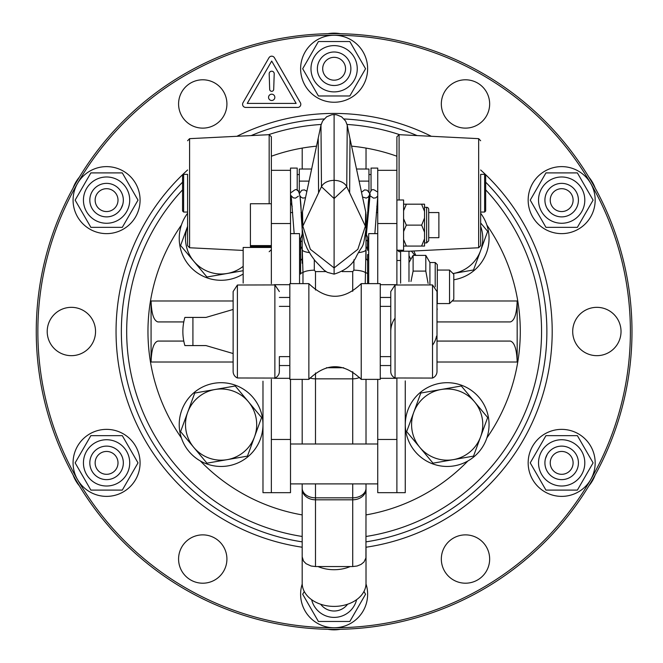 <?xml version="1.0" encoding="UTF-8"?>
<svg xmlns="http://www.w3.org/2000/svg" width="663" height="663" viewBox="0 0 663 663"><rect width="100%" height="100%" fill="white"/><g stroke="black" fill="none" stroke-linecap="round" stroke-linejoin="round"><path stroke-width="0.99" d="M237.404 377.985A7.119 7.119 0 0 1 233.127 371.454L233.127 291.546L237.404 285.015L237.404 377.985L274.872 378.067A7.119 7.119 0 0 0 279.363 371.454L279.363 356.628L289.83 356.628M395.049 377.985A7.119 7.119 0 0 1 390.764 371.454L390.764 291.546L395.049 285.015L395.049 377.985L432.516 378.067A7.119 7.119 0 0 0 437 371.454L437 291.546L437 371.454M289.83 323.072L289.83 283.631L308.859 283.631L308.859 379.369L289.83 379.369L289.83 323.072M361.227 379.369L361.227 283.631L380.255 283.631L380.255 379.369L361.227 379.369C343.774 362.52 326.32 362.52 308.859 379.369M279.363 356.628L279.363 371.454M390.764 331.5A23.122 23.122 0 0 1 395.049 318.099A23.122 23.122 0 0 0 390.764 331.5M436.544 336.108A23.122 23.122 0 0 1 432.516 345.191A23.122 23.122 0 0 0 436.544 336.108M233.127 309.464L205.986 317.42L184.878 317.42A50.255 50.255 0 0 0 184.878 345.58L205.986 345.58L233.127 353.536M192.916 317.42L192.916 345.58M302.146 228.909L301.259 215.997C300.795 177.518 293.966 192.369 290.891 192.427A4.185 4.152 -0 0 0 291.347 196.679M584.053 487.802A33.506 33.506 0 0 1 528.883 469.794A33.506 33.506 0 0 1 572.061 431.025A33.506 33.506 0 0 1 584.053 487.802M311.635 599.7A23.139 23.139 0 0 0 356.619 599.675M363.954 591.471L365.553 594.247L349.84 621.471L318.406 621.471L302.684 594.247L304.276 591.504M320.685 604.258A16.749 16.749 0 0 0 347.569 604.242M73.792 469.794A33.506 33.506 0 0 1 116.978 431.025A33.506 33.506 0 0 1 128.962 487.802A33.506 33.506 0 0 1 73.792 469.794M121.08 208.497A16.749 16.749 0 0 0 106.569 183.369A16.749 16.749 0 0 0 92.066 208.497A16.749 16.749 0 0 0 121.08 208.497L122.754 204.461M97.337 214.099A16.749 16.749 0 0 0 121.089 208.505A16.749 16.749 0 0 0 114.061 185.134M118.147 220.166A23.139 23.139 0 0 0 126.616 188.557A23.139 23.139 0 0 0 95.008 180.087A23.139 23.139 0 0 0 86.538 211.696A23.139 23.139 0 0 0 118.147 220.166M75.143 200.127L90.864 172.902L122.299 172.902L138.012 200.127L122.299 227.351L90.864 227.351L75.143 200.127M344.52 36.904A33.506 33.506 0 0 1 356.503 93.682A33.506 33.506 0 0 1 301.342 75.673A33.506 33.506 0 0 1 344.52 36.904M547.166 208.497A16.749 16.749 0 0 0 576.18 208.497A16.749 16.749 0 0 0 561.669 183.369A16.749 16.749 0 0 0 547.166 208.497L549.826 211.969M554.185 185.134A16.749 16.749 0 0 0 547.157 208.505A16.749 16.749 0 0 0 570.909 214.099M538.522 200.127A23.139 23.139 0 0 0 561.669 223.265A23.139 23.139 0 0 0 584.807 200.127A23.139 23.139 0 0 0 561.669 176.988A23.139 23.139 0 0 0 538.522 200.127M577.382 172.902L593.103 200.127L577.382 227.351L545.947 227.351L530.234 200.127L545.947 172.902L577.382 172.902M400.609 283.142L400.609 251.219L408.988 251.219L408.988 281.601M437.298 303.571L437.298 264.62L437.298 303.571L449.547 303.571L449.547 270.065L437.298 270.065M429.922 283.988L429.922 262.531L435.201 262.531L435.201 286.814M428.107 283.416L425.803 271.101L425.803 255.388L413.107 255.388L413.107 271.101L410.977 281.452M413.107 271.101L425.803 271.101M187.596 174.361L183.618 174.361L183.618 212.052L187.596 212.052L187.596 245.658L187.596 174.361M183.618 174.361L182.565 175.405L182.565 211.008L183.618 212.052M271.358 283.681L271.358 136.777L269.161 134.68L189.585 138.658L187.596 140.755M290.51 379.369L290.51 492.667L271.358 492.667L271.358 379.319M480.65 212.052L480.65 174.361L484.628 174.361L484.628 212.052L480.65 212.052L480.65 245.658L480.65 174.361M484.628 212.052L485.672 211.008L485.672 175.405L484.628 174.361M377.736 283.631L377.736 170.333L396.888 170.333L396.888 136.777L396.888 284.319M399.085 199.994L399.085 134.68L478.661 138.658L478.661 247.755L408.988 251.236M396.888 378.681L396.888 492.667L377.736 492.667L377.736 379.369M317.983 566.55A31.915 23.114 -0 0 0 350.23 566.55M302.187 546.61L302.187 583.291A31.915 23.114 180 0 0 302.204 583.896A31.915 23.114 180 0 0 334.517 606.396A31.915 23.114 180 0 0 366.017 583.291L366.017 546.61M368.694 254.534L367.617 254.534L367.617 283.631L367.617 254.534M377.736 233.633L368.694 233.633L368.694 283.631M449.547 303.571L453.799 299.32L453.799 274.325L449.547 270.065M243.164 283.093L243.164 247.473L271.358 247.473M365.238 283.631L366.017 246.628A8.379 6.332 -0 0 1 367.617 250.341L367.617 239.625M300.596 274.084L300.596 250.341L300.596 274.084A8.379 2.254 180 0 1 302.974 272.51L302.974 283.631M300.596 239.625L300.596 250.341A8.379 6.332 -0 0 1 302.187 246.628L302.974 272.51A13.301 3.58 180 0 1 314.303 270.156L314.303 259.805M302.187 263.261L302.204 244.233M358.807 252.595A13.301 3.307 -0 0 0 363.034 251.741A13.301 3.307 -0 0 0 366.017 249.653L366.009 244.299M353.909 259.805L353.909 270.156L352.724 271.606L342.207 271.606M326.005 271.606L315.489 271.606L314.303 270.156M309.406 252.595A13.301 3.307 180 0 1 305.179 251.741A13.301 3.307 180 0 1 302.187 249.653L302.204 214.945L302.693 218.293M302.187 489.128L302.187 556.854L303.505 561.064L306.082 563.707L311.096 566.011L315.489 566.55L315.489 497.83A13.301 9.63 180 0 1 302.187 488.2L302.187 489.128A13.301 10.674 -0 0 0 315.489 499.803L352.724 499.803A13.301 10.674 -0 0 0 366.017 489.128L366.017 488.2A13.301 9.63 180 0 1 352.724 497.83L352.724 566.55L315.489 566.55M302.187 379.369L302.187 443.995M302.187 483.891L302.187 488.2M365.52 218.293L366.009 214.945L366.017 258.852A8.379 4.401 180 0 1 367.617 261.437M349.641 192.834L365.363 226.141A13.301 9.174 -0 0 1 366.017 228.992A13.301 9.174 -0 0 1 366.017 229.042C365.926 206.185 366.266 219.221 365.719 211.878L365.363 226.141L357.846 249.321L334.102 267.902L334.102 180.377A13.301 9.174 -0 0 1 338.768 180.958A13.301 9.174 -0 0 1 346.749 186.709L349.641 192.834L349.989 138.7L347.23 125.208L346.749 186.709L334.102 198.544L334.102 180.377A13.301 9.174 180 0 0 329.445 180.958A13.301 9.174 180 0 0 321.464 186.709L302.842 226.141A13.301 9.174 180 0 0 302.187 228.992A13.301 9.174 180 0 0 302.195 229.042C302.278 206.185 301.938 219.221 302.494 211.878L302.842 226.141L310.359 249.321L334.102 267.902L334.102 274.134L327.273 272.344L324.041 270.148L314.95 260.65L311.295 255.578L307.234 248.7L304.425 242.036L302.187 228.992M366.017 379.369L366.017 443.995M366.017 483.891L366.017 488.2M366.017 489.128L365.935 557.939L363.979 562.017L361.012 564.437L357.117 566.011L352.724 566.55M347.23 125.208L345.647 121.072L341.594 116.812L336.638 114.807L334.102 114.583L334.102 180.377M302.303 169.024A31.915 31.915 0 0 1 302.204 166.612L302.204 148.089A186.162 186.162 0 0 1 316.616 146.158M351.597 146.158A186.162 186.162 0 0 1 396.888 156.236M486.874 225.089A186.162 186.162 0 0 1 486.874 437.911M467.871 460.992A186.162 186.162 0 0 1 366.017 514.911M302.187 514.902A186.162 186.162 0 0 1 200.342 460.959M181.413 437.97A186.162 186.162 0 0 1 181.413 225.03M271.358 156.236A186.162 186.162 0 0 1 302.204 148.089M366.034 148.089L366.034 166.612A31.915 31.915 0 0 1 365.943 169.024M437 321.928L510.369 321.928C514.488 320.66 516.759 313.682 517.173 300.985L517.173 362.015C516.759 349.318 514.488 342.34 510.369 341.072L437 341.072M183.784 341.072L157.877 341.072C153.75 342.34 151.487 349.318 151.073 362.015L151.073 300.985C151.487 313.682 153.75 320.66 157.877 321.928L183.784 321.928M271.358 170.333L290.51 170.333L290.51 283.631M290.51 443.995L377.736 443.995M274.258 378.308L289.83 378.308M289.83 365.545L279.363 365.545M380.255 378.308L395.869 378.308M390.764 365.545L380.255 365.545M395.869 284.692L380.255 284.692M380.255 297.455L390.764 297.455M289.83 284.692L274.258 284.692M279.363 297.455L289.83 297.455M396.888 223.522L377.736 223.522M290.51 223.522L271.358 223.522M271.358 439.478L290.51 439.478M377.736 439.478L396.888 439.478M262.979 381.184L262.979 492.667L271.358 492.667M396.888 492.667L405.259 492.667L405.259 380.894M486.418 116.042A24.166 24.166 0 0 0 465.492 79.792A24.166 24.166 0 0 0 444.566 116.042A24.166 24.166 0 0 0 486.418 116.042M223.68 91.875A24.166 24.166 0 0 0 181.819 91.875A24.166 24.166 0 0 0 202.745 128.125A24.166 24.166 0 0 0 223.68 91.875M71.38 307.334A24.166 24.166 0 0 0 50.446 343.583A24.166 24.166 0 0 0 92.306 343.583A24.166 24.166 0 0 0 71.38 307.334M181.819 546.958A24.166 24.166 0 0 0 202.745 583.208A24.166 24.166 0 0 0 223.68 546.958A24.166 24.166 0 0 0 181.819 546.958M444.566 571.125A24.166 24.166 0 0 0 486.418 571.125A24.166 24.166 0 0 0 465.492 534.875A24.166 24.166 0 0 0 444.566 571.125M596.866 355.666A24.166 24.166 0 0 0 617.792 319.417A24.166 24.166 0 0 0 575.94 319.417A24.166 24.166 0 0 0 596.866 355.666M182.565 182.176A212.757 212.757 0 0 0 302.187 541.853A212.757 212.757 0 0 1 182.565 182.176A212.757 212.757 0 0 0 302.187 541.853M539.417 387.366A212.757 212.757 0 0 1 366.017 541.853A212.757 212.757 0 0 0 485.672 182.176A212.757 212.757 0 0 1 539.417 275.634M417.085 135.583A212.757 212.757 0 0 0 344.114 118.975A212.757 212.757 0 0 1 417.085 135.583A212.757 212.757 0 0 0 344.114 118.975M324.091 118.975A212.757 212.757 0 0 0 251.161 135.583A212.757 212.757 0 0 1 324.091 118.975A212.757 212.757 0 0 0 251.161 135.583M36.258 331.5A297.861 297.861 0 0 0 334.119 629.361A297.861 297.861 0 0 0 631.988 331.5A297.861 297.861 0 0 0 334.119 33.639A297.861 297.861 0 0 0 36.258 331.5A297.861 297.861 0 0 0 334.119 629.361A297.861 297.861 0 0 0 631.988 331.5A297.861 297.861 0 0 0 334.119 33.639A297.861 297.861 0 0 0 36.258 331.5M290.51 202.646L292.242 206.309M428.712 212.558L438.881 212.558L438.881 237.686L428.712 237.686L428.712 240.826L428.712 209.417L428.712 237.677M271.358 246.503L250.415 246.503L250.415 245.6L271.358 245.6M271.358 203.74L250.415 203.74L250.415 245.6M396.888 250.249L403.585 250.249L403.585 199.994L396.888 199.994M297.206 190.513L297.206 168.079L290.51 168.079L290.51 170.333M377.736 170.333L377.736 168.079L371.04 168.079L371.04 191.176M376.791 206.309L377.736 205.281M421.585 204.179L424.527 204.179L424.527 211.389L421.585 204.179L406.386 204.179L403.585 210.743M403.585 204.179L406.386 204.179M403.585 218.691L406.303 225.122L421.66 225.122L424.527 218.044L424.527 211.389M403.585 239.5L406.386 246.064L421.585 246.064L424.527 238.854L424.527 232.191L421.66 225.122M406.303 225.122L403.585 231.553M424.527 238.854L424.527 246.064L421.585 246.064M406.386 246.064L403.585 246.064M424.527 218.044L424.527 232.191M428.712 209.417A2.097 2.097 0 0 0 426.624 207.32L424.527 207.32M299.303 193.521L299.303 169.024L311.709 169.024M299.303 181.115L309.115 181.115M297.206 174.568L299.303 174.568M356.503 169.024L368.943 169.024L368.943 191.715M368.943 181.115L359.089 181.115M299.552 283.631L299.552 233.633L290.51 233.633M299.552 254.534L300.596 254.534M334.119 80.182A11.437 11.437 0 0 1 324.224 63.035A11.437 11.437 0 0 1 344.022 63.035A11.437 11.437 0 0 1 334.119 80.182M334.119 85.502A16.749 16.749 0 0 0 348.63 60.374A16.749 16.749 0 0 0 319.616 60.374A16.749 16.749 0 0 0 334.119 85.502L331.939 85.361M542.989 371.993A212.757 212.757 0 0 0 545.334 357.092M545.334 305.908A212.757 212.757 0 0 0 542.989 291.007M120.119 209.98L119.663 210.577M548.127 453.02L548.574 452.423M331.334 85.27L332.486 85.419M340.368 33.705A35.603 35.603 0 0 0 327.87 33.705M551.765 205.845A11.437 11.437 0 0 1 561.669 188.69A11.437 11.437 0 0 1 571.572 205.845A11.437 11.437 0 0 1 551.765 205.845M595.15 188.01A35.603 35.603 0 0 0 588.893 177.187M551.765 457.155A11.437 11.437 0 0 1 571.572 457.155A11.437 11.437 0 0 1 561.669 474.31A11.437 11.437 0 0 1 551.765 457.155M547.166 454.503A16.749 16.749 0 0 0 561.669 479.631A16.749 16.749 0 0 0 576.18 454.503A16.749 16.749 0 0 0 547.166 454.503L545.492 458.539M588.893 485.813A35.603 35.603 0 0 0 595.15 474.99M327.87 629.295A35.603 35.603 0 0 0 340.368 629.295M116.473 457.155A11.437 11.437 0 0 1 106.569 474.31A11.437 11.437 0 0 1 96.674 457.155A11.437 11.437 0 0 1 116.473 457.155M121.08 454.503A16.749 16.749 0 0 0 92.066 454.503A16.749 16.749 0 0 0 106.569 479.631A16.749 16.749 0 0 0 121.08 454.503A16.749 16.749 0 0 0 121.08 454.495L122.05 456.467M114.061 477.866A16.749 16.749 0 0 0 121.089 454.495A16.749 16.749 0 0 0 97.337 448.901A16.749 16.749 0 0 0 92.066 471.252M73.096 474.99A35.603 35.603 0 0 0 79.345 485.813M116.473 205.845A11.437 11.437 0 0 1 96.674 205.845A11.437 11.437 0 0 1 106.569 188.69A11.437 11.437 0 0 1 116.473 205.845M79.345 177.187A35.603 35.603 0 0 0 73.096 188.01M243.164 274.01A41.885 41.885 0 0 1 187.596 213.279M187.596 226.373A35.603 35.603 0 0 0 243.164 266.344M243.164 270.711L206.947 277.018L180.593 245.467L187.67 226.166M480.65 213.254A41.885 41.885 0 0 1 453.799 279.769M410.861 259.283A41.885 41.885 0 0 1 408.988 255.62M480.65 222.967L487.67 231.37L473.523 269.965L453.011 273.537A35.603 35.603 0 0 0 453.277 273.488A35.603 35.603 0 0 0 480.65 226.315M413.869 250.995A35.603 35.603 0 0 0 415.875 255.388M414.955 255.388L411.391 251.12M221.094 382.7A41.885 41.885 0 0 1 257.36 445.519A41.885 41.885 0 0 1 184.82 445.519A41.885 41.885 0 0 1 221.094 382.7M254.517 436.834A35.603 35.603 0 0 0 214.986 389.512A35.603 35.603 0 0 0 193.77 447.401A35.603 35.603 0 0 0 254.517 436.834L247.448 456.127L206.947 463.18L180.593 431.63L194.74 393.035L235.241 385.982L261.595 417.533L254.517 436.834M447.169 382.7A41.885 41.885 0 0 1 483.443 445.519A41.885 41.885 0 0 1 410.903 445.519A41.885 41.885 0 0 1 447.169 382.7M480.6 436.834A35.603 35.603 0 0 0 441.069 389.512A35.603 35.603 0 0 0 419.853 447.401A35.603 35.603 0 0 0 480.6 436.834L473.523 456.127L433.022 463.18L406.676 431.63L420.814 393.035L461.315 385.982L487.67 417.533L480.6 436.834M594.446 193.206A33.506 33.506 0 0 1 551.268 231.975A33.506 33.506 0 0 1 539.276 175.198A33.506 33.506 0 0 1 594.446 193.206M318.406 41.529L349.84 41.529L365.553 68.753L349.84 95.978L318.406 95.978L302.684 68.753L318.406 41.529M322.549 88.792A23.139 23.139 0 0 0 354.158 80.322A23.139 23.139 0 0 0 345.688 48.714A23.139 23.139 0 0 0 314.08 57.184A23.139 23.139 0 0 0 322.549 88.792M317.403 67.742A16.749 16.749 0 0 0 334.119 85.51A16.749 16.749 0 0 0 350.843 67.742M84.193 175.198A33.506 33.506 0 0 1 139.363 193.206A33.506 33.506 0 0 1 96.185 231.975A33.506 33.506 0 0 1 84.193 175.198M90.864 490.098L75.143 462.873L90.864 435.649L122.299 435.649L138.012 462.873L122.299 490.098L90.864 490.098M129.716 462.873A23.139 23.139 0 0 0 106.577 439.735A23.139 23.139 0 0 0 83.439 462.873A23.139 23.139 0 0 0 106.577 486.012A23.139 23.139 0 0 0 129.716 462.873M366.009 583.946A33.506 33.506 0 0 1 323.726 626.096A33.506 33.506 0 0 1 302.204 584.045M593.103 462.873L577.382 490.098L545.947 490.098L530.234 462.873L545.947 435.649L577.382 435.649L593.103 462.873M550.099 442.834A23.139 23.139 0 0 0 541.63 474.443A23.139 23.139 0 0 0 573.238 482.913A23.139 23.139 0 0 0 581.708 451.304A23.139 23.139 0 0 0 550.099 442.834M570.909 448.901A16.749 16.749 0 0 0 547.157 454.495A16.749 16.749 0 0 0 554.185 477.866M269.186 73.8L269.684 89.364A2.014 2.014 0 0 0 271.697 91.312A2.014 2.014 0 0 0 273.703 89.364L274.209 73.8A2.511 2.511 0 0 0 271.697 71.206A2.511 2.511 0 0 0 269.186 73.8M297.67 107.439L245.724 107.439A3.141 3.141 0 0 1 243.006 102.724L268.979 57.739A3.141 3.141 0 0 1 274.416 57.739L300.389 102.724A3.141 3.141 0 0 1 297.67 107.439M274.838 97.345A3.141 3.141 0 0 0 270.123 94.618A3.141 3.141 0 0 0 270.123 100.063A3.141 3.141 0 0 0 274.838 97.345M247.249 103.411L271.697 61.071L296.146 103.411L247.249 103.411M437 291.546L432.516 284.933L432.516 378.067M279.363 291.546L274.872 284.933L274.872 378.067M269.161 134.68L269.161 203.74M269.161 246.503L269.161 247.473M243.164 250.432L189.585 247.755L189.585 138.658M400.609 251.658L399.085 251.733L399.085 250.249M302.187 258.852A8.379 4.401 180 0 0 300.596 261.437M367.617 274.084A8.379 2.254 180 0 0 365.238 272.51A13.301 3.58 -0 0 0 353.909 270.156M352.724 291.306L352.724 271.606M315.489 290.038L315.489 271.606M352.724 483.891L352.724 497.83L315.489 497.83L315.489 483.891M315.489 443.995L315.489 372.962M310.002 377.985A13.301 9.63 -0 0 0 315.489 378.838L352.724 378.838A13.301 9.63 -0 0 0 359.603 377.446M352.724 371.694L352.724 443.995M343.641 367.741L326.436 367.741M302.494 211.878L320.975 125.208L321.464 186.709L334.102 198.544M318.215 138.7L318.571 192.834M517.173 300.985L452.133 300.985M437 362.015L517.173 362.015M151.073 362.015L233.127 362.015M233.127 300.985L151.073 300.985M321.141 124.47A207.436 207.436 0 0 0 268.49 134.713M182.565 189.858A207.436 207.436 0 0 0 302.187 536.466M366.017 536.475A207.436 207.436 0 0 0 485.672 189.858M399.748 134.713A207.436 207.436 0 0 0 347.064 124.462M334.119 35.23A296.27 296.27 0 0 0 37.857 331.5A296.27 296.27 0 0 0 334.119 627.77A296.27 296.27 0 0 0 630.389 331.5A296.27 296.27 0 0 0 334.119 35.23M431.348 136.296A218.077 218.077 0 0 0 236.898 136.296M187.596 169.985A218.077 218.077 0 0 0 302.187 547.224M366.017 547.232A218.077 218.077 0 0 0 480.65 169.985M366.017 541.853A212.757 212.757 0 0 0 485.672 182.176M366.399 234.329L370.153 194.176M426.624 207.32L426.624 242.923L428.712 240.826M361.227 283.631C343.774 300.48 326.312 300.48 308.859 283.631M380.255 356.628L390.764 356.628M380.255 306.372L390.764 306.372M432.516 284.933L395.049 285.015M274.872 284.933L237.404 285.015M279.363 306.372L289.83 306.372M435.201 262.531L437.298 264.62M437 310.085L437.298 309.016M429.922 262.531L425.803 255.388M408.988 262.531L413.107 255.388M269.161 251.733L271.358 249.636M189.585 247.755L187.596 245.658M399.085 251.733L396.888 249.636M399.085 134.68L396.888 136.777M478.661 247.755L480.65 245.658M478.661 138.658L480.65 140.755M400.609 260.493L396.888 260.493M302.278 233.649C299.096 245.078 301.209 228.793 300.596 250.341M365.943 233.641C368.993 240.246 367.078 235.746 367.617 250.341M365.719 211.878L349.989 138.7M366.017 228.992C362.644 251.302 363.44 242.633 356.437 256.299C352.666 264.711 345.224 270.653 334.102 274.134M320.975 125.208L322.566 121.072L326.619 116.812L331.575 114.807L334.102 114.583M377.736 483.891L290.51 483.891M298.35 196.198L295.491 198.138L293.237 197.847L291.173 195.751L294.173 233.633M299.552 242.161L302.22 240.992M305.544 197.731L302.8 198.104L300.911 197.118L299.966 195.742L302.154 223.249M306.928 191.317L304.392 189.883L301.781 190.248L299.27 193.654M370.692 196.198L373.551 198.138L375.805 197.847L377.736 196.057M362.504 197.01L366.241 198.104L368.131 197.118L369.067 195.742L366.051 233.799M377.736 191.715C375.349 192.626 368.147 177.833 367.783 215.997L366.382 234.296M361.484 192.262L364.65 189.883L367.252 190.248L369.772 193.654M365.984 239.915L368.694 242.028M374.868 233.633L377.736 196.389M377.736 212.558L376.377 212.558M367.998 212.558L367.575 212.558M301.458 212.558L301.035 212.558M292.665 212.558L290.51 212.558M424.527 242.923L426.624 242.923M368.943 174.568L371.04 174.568"/></g></svg>
